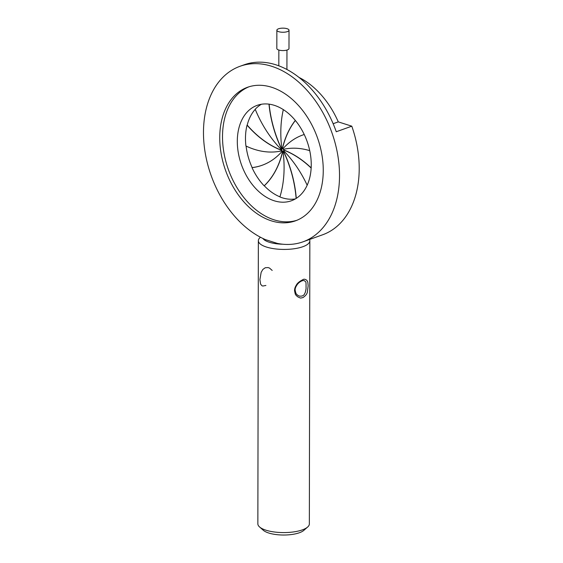 <?xml version="1.0" encoding="UTF-8"?>
<svg xmlns="http://www.w3.org/2000/svg" width="563" height="563" viewBox="0 0 563 563"><rect width="100%" height="100%" fill="white"/><g stroke="black" fill="none" stroke-linecap="round" stroke-linejoin="round"><path stroke-width="0.84" d="M219.739 137.59A70.952 48.749 70.3 0 1 247.544 87.272A70.952 48.749 70.3 0 1 317.391 137.597A70.952 48.749 70.3 0 1 295.462 220.837A70.952 48.749 70.3 0 1 219.739 137.59M296.835 220.309A70.952 48.749 70.3 0 1 222.512 136.591A70.952 48.749 70.3 0 1 248.937 86.808M240.014 66.286A93.247 64.069 70.3 0 1 331.811 132.425A93.247 64.069 70.3 0 1 302.993 241.83A93.247 64.069 70.3 0 1 277.263 243.378L265.433 239.613A93.247 64.069 70.3 0 1 204.77 150.117A93.247 64.069 70.3 0 1 240.014 66.286L244.173 64.794A93.247 64.069 70.3 0 1 336.259 131.756L351.791 126.182L338.279 121.882L333.148 123.726M351.791 126.182A93.247 64.069 70.3 0 1 322.676 234.764L302.993 241.83M281.718 149.969A95.59 65.681 -109.7 0 0 281.88 150.032A1.619 1.112 -109.7 0 0 282.147 150.701L282.007 150.75A1.619 1.112 -109.7 0 0 282.443 151.271L282.584 151.222A1.619 1.112 -109.7 0 0 283.105 151.482A95.59 65.681 70.3 0 1 283.09 151.546M282.126 148.555A1.619 1.112 -109.7 0 0 281.887 148.815L282.028 148.766A1.619 1.112 -109.7 0 0 281.838 149.343L281.697 149.392A1.619 1.112 -109.7 0 0 281.739 150.082L281.88 150.032M246.08 146.07A50.677 34.822 -109.7 0 0 252.161 167.598L252.027 167.647A50.677 34.822 -109.7 0 0 264.153 185.825L264.286 185.776A50.677 34.822 -109.7 0 0 279.931 196.839M283.738 150.828A1.619 1.112 70.3 0 1 283.576 151.243L283.435 151.292A1.619 1.112 70.3 0 1 283.048 151.637A95.59 65.681 -109.7 0 1 279.902 196.937A50.677 34.822 -109.7 0 0 295.343 198.922M261.387 104.268A50.677 34.822 -109.7 0 0 255.208 109.278A95.59 65.681 70.3 0 0 281.282 149.54A1.619 1.112 70.3 0 1 281.472 148.963L281.613 148.913A1.619 1.112 70.3 0 1 281.979 148.583M255.236 109.349A50.677 34.822 -109.7 0 0 247.199 125.113L247.058 125.162A50.677 34.822 -109.7 0 0 245.925 145.993A95.59 65.681 70.3 0 0 281.591 150.898A1.619 1.112 70.3 0 1 281.324 150.23L281.465 150.18A1.619 1.112 70.3 0 1 281.423 149.491L281.282 149.54M311.248 164.825A50.677 34.822 -109.7 0 0 257.164 105.358A50.677 34.822 -109.7 0 0 237.748 148.928A50.677 34.822 -109.7 0 0 291.388 200.766A50.677 34.822 -109.7 0 0 311.248 164.825M283.069 151.623A1.619 1.112 70.3 0 1 282.689 151.63L282.549 151.679A1.619 1.112 70.3 0 1 282.028 151.419L282.169 151.37A1.619 1.112 70.3 0 1 281.732 150.849L281.591 150.898M281.957 148.583L281.859 148.618A1.619 1.112 70.3 0 1 281.908 148.604A1.619 1.112 70.3 0 1 282.359 148.576L282.499 148.526A1.619 1.112 70.3 0 1 282.964 148.745M302.845 134.965A95.59 65.681 70.3 0 1 304.217 134.501A95.59 65.681 -109.7 0 0 302.985 134.916L302.845 134.965A95.59 65.681 70.3 0 0 282.879 148.836A1.619 1.112 70.3 0 1 283.316 149.357A95.59 65.681 -109.7 0 1 309.72 150.652M283.463 149.322A1.619 1.112 70.3 0 1 283.724 149.976L283.583 150.025A1.619 1.112 70.3 0 1 283.625 150.715A95.59 65.681 -109.7 0 1 307.173 185.22M247.058 125.162A95.59 65.681 -109.7 0 0 281.324 150.23M281.465 150.18A95.59 65.681 70.3 0 1 247.199 125.113M268.98 104.155A95.59 65.681 -109.7 0 0 281.472 148.963M281.613 148.913A95.59 65.681 70.3 0 1 269.128 104.176M295.301 120.433A95.59 65.681 -109.7 0 0 282.359 148.576M281.859 148.618A95.59 65.681 70.3 0 1 283.316 109.63M282.499 148.526A95.59 65.681 70.3 0 1 295.35 120.496M311.163 167.887A95.59 65.681 -109.7 0 0 283.724 149.976M283.583 150.025A95.59 65.681 70.3 0 1 311.156 168.063M296.272 198.359A95.59 65.681 -109.7 0 0 283.576 151.243M283.435 151.292A95.59 65.681 70.3 0 1 296.131 198.443M264.286 185.776A95.59 65.681 -109.7 0 0 282.689 151.63M252.027 167.647A95.59 65.681 -109.7 0 0 262.062 165.29A95.59 65.681 -109.7 0 0 282.028 151.419M282.549 151.679A95.59 65.681 70.3 0 1 264.153 185.825M262.133 165.262A95.59 65.681 70.3 0 1 252.161 167.598M276.862 30.191L276.827 48.509A6.08 2.055 0.1 0 0 278.748 50.016A6.08 2.055 0.1 0 0 285.328 50.41A6.08 2.055 0.1 0 0 288.988 48.531L289.023 30.212A6.08 2.055 -179.9 0 1 285.357 32.091A6.08 2.055 -179.9 0 1 278.784 31.697A6.08 2.055 -179.9 0 1 276.862 30.191A6.08 2.055 -179.9 0 1 282.943 28.15A6.08 2.055 -179.9 0 1 289.023 30.212M298.967 77.405A77.237 53.07 70.3 0 1 338.279 121.882M309.551 239.472A25.743 8.698 -179.9 0 1 309.84 240.781L309.347 523.928A25.743 8.698 -179.9 0 1 307.63 527.045A25.743 8.698 -179.9 0 1 265.996 530.205A25.743 8.698 -179.9 0 1 259.571 526.961A25.743 8.698 -179.9 0 1 257.861 523.843L258.354 240.69A25.743 8.698 -179.9 0 1 260.071 237.572L260.465 237.234M309.84 240.781A25.743 8.698 -179.9 0 1 294.322 248.726A25.743 8.698 -179.9 0 1 266.489 247.051A25.743 8.698 -179.9 0 1 258.354 240.69M294.555 290.663C294.548 288.847 295.089 287.088 296.18 285.385C297.088 283.379 299.298 281.486 302.824 279.691C303.914 278.882 305.28 279.114 306.912 280.381C307.827 282.499 307.694 280.254 308.151 285.786L307.454 291.353C307.363 293.612 305.808 295.723 302.795 297.679C300.192 297.827 301.817 298.918 297.271 296.539C295.491 294.139 295.674 296.405 294.555 290.663L295.139 290.001C295.624 292.718 296.194 294.203 296.849 294.449C297.482 294.836 296.272 294.548 299.347 296.096C302.127 296.398 303.879 295.624 304.611 293.766C305.294 291.894 304.85 294.731 306.089 288.72C305.948 280.684 306.406 282.556 304.266 280.641C302.042 279.895 298.355 283.119 298.137 283.527L297.482 284.245C295.8 286.539 295.019 288.46 295.139 290.001M272.189 270.437L269.487 268.051L268.079 267.573L265.257 267.742L262.851 269.445L261.162 272.33L259.902 279.635L260.578 284.083L261.879 285.701L262.822 286.032L265.898 285.455M282.957 244.229A21.69 7.326 -179.9 0 1 269.269 242.238A21.69 7.326 -179.9 0 1 262.928 238.473M307.63 527.045L303.837 530.367A21.69 7.326 -179.9 0 1 268.762 533.02A21.69 7.326 -179.9 0 1 263.343 530.297L259.571 526.961M286.926 69.509L286.961 50.058M278.826 65.836L278.854 50.044"/></g></svg>
